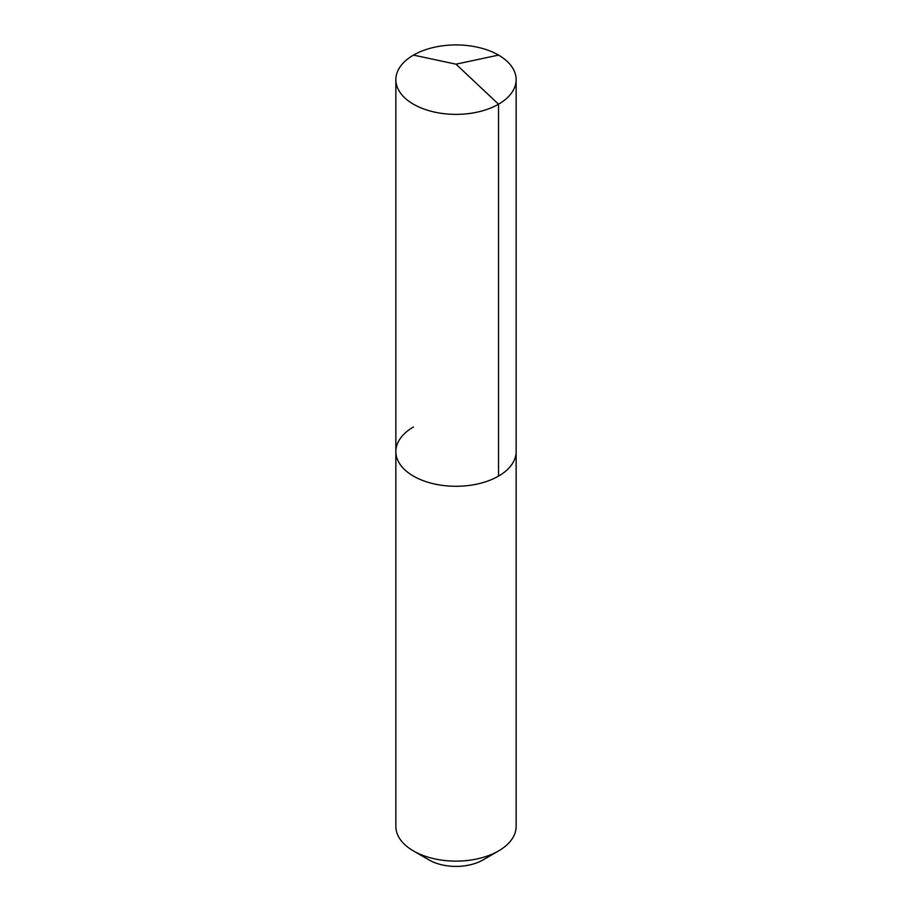 <?xml version="1.0" encoding="UTF-8"?>
<svg xmlns="http://www.w3.org/2000/svg" width="912" height="912" viewBox="0 0 912 912"><rect width="100%" height="100%" fill="white"/><g stroke="black" fill="none" stroke-linecap="round" stroke-linejoin="round"><path stroke-width="1.37" d="M395.854 451.565L395.854 79.652A60.146 34.724 180 0 0 432.983 111.731A60.146 34.724 180 0 0 498.522 104.207L456 64.171L498.522 104.207A60.146 34.724 0 0 0 516.146 79.652L516.146 826.409A60.146 34.724 0 0 1 498.522 850.953L482.938 859.959L498.522 850.953A60.146 34.724 180 0 1 413.478 850.953A60.146 34.724 180 0 1 395.854 826.409L395.854 451.565A60.146 34.724 180 0 0 432.983 483.645A60.146 34.724 180 0 0 498.522 476.11A60.146 34.724 0 0 0 516.146 451.565A60.146 34.724 0 0 1 498.522 476.11L498.522 104.207L498.522 476.11A60.146 34.724 180 0 1 432.983 483.645A60.146 34.724 180 0 1 395.854 451.565A60.146 34.724 180 0 1 413.478 427.01M482.938 859.959A38.087 21.991 180 0 1 429.062 859.959L413.478 850.953M516.146 79.652A60.146 34.724 0 0 0 479.017 47.572A60.146 34.724 0 0 0 413.478 55.108A60.146 34.724 180 0 0 395.854 79.652M498.522 55.108L456 64.171L413.478 55.108"/></g></svg>
